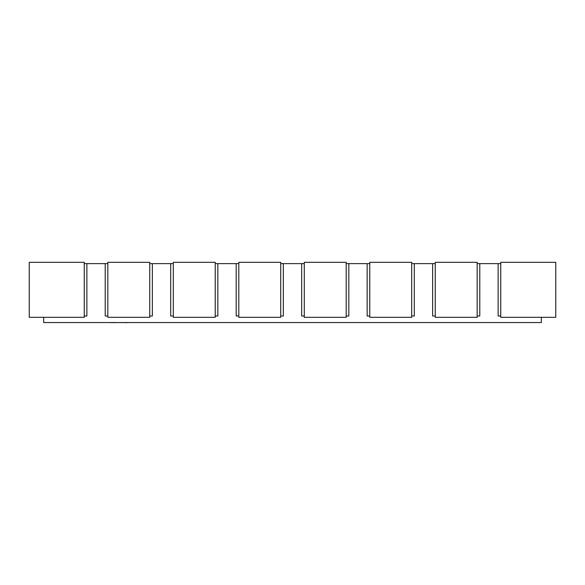 <?xml version="1.0" encoding="UTF-8"?>
<svg xmlns="http://www.w3.org/2000/svg" width="585" height="585" viewBox="0 0 585 585"><rect width="100%" height="100%" fill="white"/><g stroke="black" fill="none" stroke-linecap="round" stroke-linejoin="round"><path stroke-width="0.88" d="M541.344 317.319L541.344 322.554L43.656 322.554L43.656 317.319M84.255 263.623L86.88 263.623L86.88 316.01L84.255 316.01M107.83 316.01L105.212 316.01L105.212 263.623L107.83 263.623M149.745 263.623L152.363 263.623L152.363 316.01L149.745 316.01M173.314 316.01L170.696 316.01L170.696 263.623L173.314 263.623M215.229 263.623L217.847 263.623L217.847 316.01L215.229 316.01M238.804 316.01L236.186 316.01L236.186 263.623L238.804 263.623M280.712 263.623L283.33 263.623L283.33 316.01L280.712 316.01M304.288 316.01L301.67 316.01L301.67 263.623L304.288 263.623M346.196 263.623L348.814 263.623L348.814 316.01L346.196 316.01M369.771 316.01L367.153 316.01L367.153 263.623L369.771 263.623M411.686 263.623L414.304 263.623L414.304 316.01L411.686 316.01M435.255 316.01L432.637 316.01L432.637 263.623L435.255 263.623M477.17 263.623L479.788 263.623L479.788 316.01L477.17 316.01M500.745 316.01L498.12 316.01L498.12 263.623L500.745 263.623M29.25 317.319L84.255 317.319L84.255 262.314L29.25 262.314L29.25 317.319M107.83 317.319L149.745 317.319L149.745 262.314L107.83 262.314L107.83 317.319M173.314 317.319L215.229 317.319L215.229 262.314L173.314 262.314L173.314 317.319M238.804 317.319L280.712 317.319L280.712 262.314L238.804 262.314L238.804 317.319M304.288 317.319L346.196 317.319L346.196 262.314L304.288 262.314L304.288 317.319M369.771 317.319L411.686 317.319L411.686 262.314L369.771 262.314L369.771 317.319M435.255 317.319L477.17 317.319L477.17 262.314L435.255 262.314L435.255 317.319M500.745 317.319L555.75 317.319L555.75 262.314L500.745 262.314L500.745 317.319M479.788 263.623L498.12 263.623M86.88 263.623L105.212 263.623M152.363 263.623L170.696 263.623M217.847 263.623L236.186 263.623M283.33 263.623L301.67 263.623M348.814 263.623L367.153 263.623M414.304 263.623L432.637 263.623M114.806 322.686L111.625 322.554M111.625 322.686L110.594 322.554M115.135 322.554L121.117 322.554M145.036 322.554L127.018 322.554M126.835 322.686L122.718 322.554M121.797 322.686L122.44 322.554M152.67 322.554L145.482 322.554M104.05 322.554L67.801 322.554"/></g></svg>

